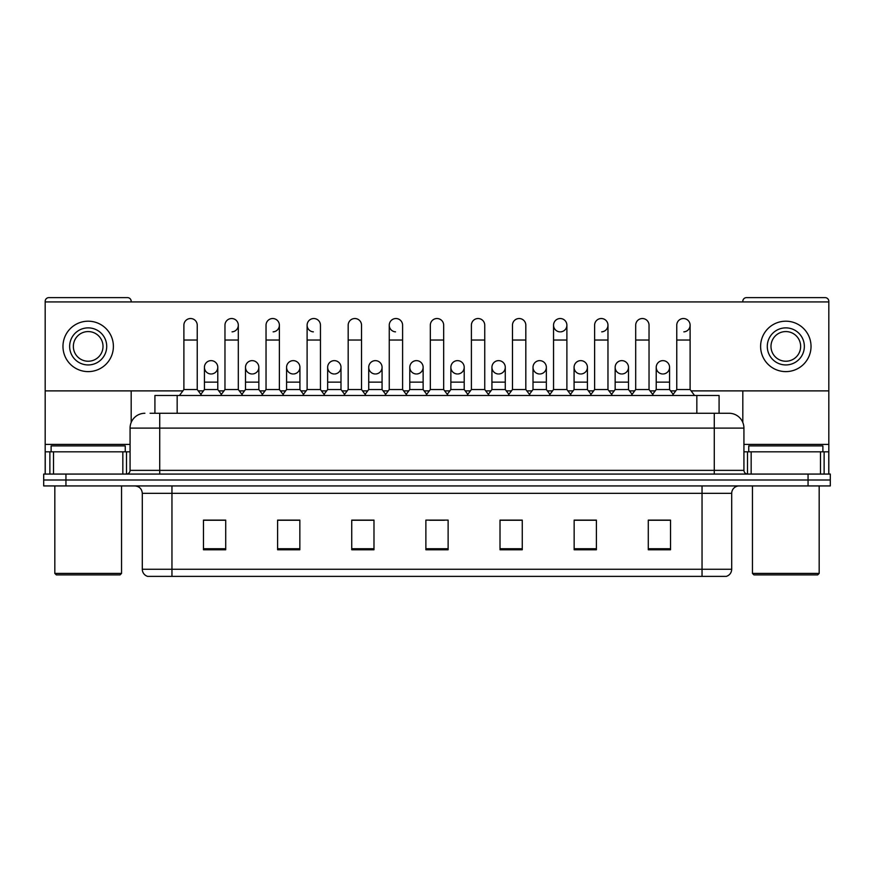 <?xml version="1.0" encoding="UTF-8"?>
<svg xmlns="http://www.w3.org/2000/svg" width="874" height="874" viewBox="0 0 874 874"><rect width="100%" height="100%" fill="white"/><g stroke="black" fill="none" stroke-linecap="round" stroke-linejoin="round"><path stroke-width="1.31" d="M154.917 413.271L154.917 395.485L719.084 395.485L719.084 413.271M731.702 569.258C731.494 572.82 729.714 575.19 726.36 576.381L702.041 576.381L702.041 569.258L731.702 569.258L731.702 493.34A7.418 7.418 0 0 1 739.109 485.933M702.041 576.381L147.64 576.381A7.418 7.418 0 0 1 142.298 569.258L142.298 493.34C141.861 488.839 139.392 486.37 134.891 485.933M65.943 474.069L830.3 474.069L830.3 480.001L43.7 480.001L43.7 485.933L65.943 485.933L65.943 480.001L43.7 480.001L43.7 474.069L65.943 474.069L65.943 480.001L830.3 480.001L830.3 485.933L65.943 485.933M670.533 549.768L670.533 520.106L648.289 520.106L648.289 549.768L670.533 549.768M596.396 549.768L596.396 520.106L574.152 520.106L574.152 549.768L596.396 549.768M522.259 549.768L522.259 520.106L500.015 520.106L500.015 549.768L522.259 549.768M225.71 549.768L225.71 520.106L203.467 520.106L203.467 549.768L225.71 549.768M299.848 549.768L299.848 520.106L277.604 520.106L277.604 549.768L299.848 549.768M373.985 549.768L373.985 520.106L351.741 520.106L351.741 549.768L373.985 549.768M448.122 549.768L448.122 520.106L425.878 520.106L425.878 549.768L448.122 549.768M593.872 520.259L588.169 520.259M648.289 520.259L670.314 520.259M655.478 520.259L649.775 520.259M367.976 520.259L362.273 520.259M285.831 520.259L280.128 520.259M224.225 520.259L218.522 520.259M203.686 520.259L225.71 520.259M511.727 520.259L506.024 520.259M429.582 520.259L444.418 520.259M373.985 520.259L351.741 520.259M299.848 520.259L277.604 520.259M522.259 520.259L500.015 520.259M596.396 520.259L574.152 520.259M150.426 413.271L728.872 413.271M150.088 413.271L159.724 413.271L159.724 428.107L130.073 428.107L130.073 470.365A3.704 3.704 0 0 1 126.359 474.069M144.898 413.271A14.825 14.825 0 0 0 130.073 428.107M729.102 413.271A14.825 14.825 0 0 1 743.927 428.107L743.927 470.365C744.124 472.594 745.369 473.828 747.641 474.069M183.89 340.03L197.24 340.03L197.24 389.553L183.89 389.553L183.89 325.204A6.675 6.675 0 0 1 190.991 318.54A6.675 6.675 0 0 1 197.24 325.204A6.675 6.675 0 0 0 190.991 318.54M183.89 389.553L179.443 395.485M197.24 389.553L201.686 395.485M210.689 373.974A6.675 6.675 0 0 1 204.429 367.309A6.675 6.675 0 0 1 211.519 360.656A6.675 6.675 0 0 1 217.779 367.309L217.779 382.135L204.429 382.135L204.429 367.309A6.675 6.675 0 0 1 211.104 360.634M217.779 382.135L217.779 389.553L204.429 389.553L204.429 382.135M204.429 389.553L200.834 394.349M217.779 389.553L221.373 394.349M224.968 340.03L238.307 340.03L238.307 389.553L224.968 389.553L224.968 325.204A6.675 6.675 0 0 1 232.058 318.54A6.675 6.675 0 0 1 238.307 325.204A6.675 6.675 0 0 1 232.058 331.858M224.968 389.553L220.521 395.485M238.307 389.553L242.764 395.485M266.035 340.03L279.385 340.03L279.385 389.553L266.035 389.553L266.035 325.204A6.675 6.675 0 0 1 273.125 318.54A6.675 6.675 0 0 1 279.385 325.204A6.675 6.675 0 0 1 273.125 331.858M266.035 389.553L261.588 395.485M279.385 389.553L283.832 395.485M307.113 340.03L320.452 340.03L320.452 389.553L307.113 389.553L307.113 325.204A6.675 6.675 0 0 1 314.203 318.54A6.675 6.675 0 0 1 320.452 325.204A6.675 6.675 0 0 0 314.203 318.54M307.113 389.553L302.666 395.485M320.452 389.553L324.899 395.485M348.18 340.03L361.53 340.03L361.53 389.553L348.18 389.553L348.18 325.204A6.675 6.675 0 0 1 355.27 318.54A6.675 6.675 0 0 1 361.53 325.204A6.675 6.675 0 0 0 355.27 318.54M348.18 389.553L343.733 395.485M361.53 389.553L365.977 395.485M251.756 373.974A6.675 6.675 0 0 1 245.507 367.309A6.675 6.675 0 0 1 252.597 360.656A6.675 6.675 0 0 1 258.846 367.309L258.846 382.135L245.507 382.135L245.507 367.309A6.675 6.675 0 0 1 252.171 360.634M258.846 382.135L258.846 389.553L245.507 389.553L245.507 382.135M245.507 389.553L241.912 394.349M258.846 389.553L262.44 394.349M292.823 373.974A6.675 6.675 0 0 1 286.574 367.309A6.675 6.675 0 0 1 293.664 360.656A6.675 6.675 0 0 1 299.924 367.309L299.924 382.135L286.574 382.135L286.574 367.309A6.675 6.675 0 0 1 293.249 360.634M299.924 382.135L299.924 389.553L286.574 389.553L286.574 382.135M286.574 389.553L282.979 394.349M299.924 389.553L303.518 394.349M334.316 360.634A6.675 6.675 0 0 0 327.652 367.102A6.675 6.675 0 0 0 333.901 373.974A6.675 6.675 0 0 1 327.652 367.309A6.675 6.675 0 0 1 334.742 360.656A6.675 6.675 0 0 1 340.991 367.309L340.991 382.135L327.652 382.135L327.652 367.309M340.991 382.135L340.991 389.553L327.652 389.553L327.652 382.135M327.652 389.553L324.046 394.349M340.991 389.553L344.585 394.349M122.841 474.069L122.841 451.825L53.522 451.825L53.522 474.069M131.187 301.923L131.187 301.333A3.704 3.704 0 0 0 127.473 297.619L48.889 297.619A3.704 3.704 0 0 0 45.186 301.333L45.186 451.825L53.522 451.825M131.187 390.886L131.187 422.47M122.841 451.825L130.073 451.825M45.186 474.069L45.186 451.825M820.478 474.069L820.478 451.825L751.159 451.825L751.159 474.069M828.814 474.069L828.814 451.825L828.814 474.069M691.105 390.886L828.814 390.886L828.814 301.333A3.704 3.704 0 0 0 825.111 297.619L746.527 297.619A3.704 3.704 0 0 0 742.813 301.333L742.813 301.923M742.813 390.886L742.813 422.47M828.814 390.886L828.814 451.825L824.127 451.825L824.127 474.069M743.927 451.825L751.159 451.825M820.478 451.825L824.127 451.825M125.255 451.825L125.255 445.893L51.118 445.893L51.118 451.825M54.822 485.933L54.822 573.41L121.541 573.41L121.541 485.933M121.541 573.41L120.066 574.895L56.307 574.895L54.822 573.41M822.882 451.825L822.882 445.893L748.745 445.893L748.745 451.825M752.459 485.933L752.459 573.41L819.178 573.41L819.178 485.933M819.178 573.41L817.693 574.895L753.934 574.895L752.459 573.41M662.896 360.634A6.675 6.675 0 0 0 656.232 367.102A6.675 6.675 0 0 0 662.481 373.974M621.829 360.634A6.675 6.675 0 0 0 615.154 367.102A6.675 6.675 0 0 0 621.403 373.974M580.751 360.634A6.675 6.675 0 0 0 574.087 367.102A6.675 6.675 0 0 0 580.336 373.974M539.684 360.634A6.675 6.675 0 0 0 533.009 367.102A6.675 6.675 0 0 0 539.258 373.974A6.675 6.675 0 0 1 533.009 367.309A6.675 6.675 0 0 1 540.099 360.656A6.675 6.675 0 0 1 546.348 367.309L546.348 382.135L533.009 382.135L533.009 367.309M498.606 360.634A6.675 6.675 0 0 0 491.942 367.102A6.675 6.675 0 0 0 498.191 373.974A6.675 6.675 0 0 1 491.931 367.309A6.675 6.675 0 0 1 499.032 360.656A6.675 6.675 0 0 1 505.281 367.309L505.281 382.135L491.931 382.135L491.931 367.309M553.548 340.03L566.887 340.03L566.887 389.553L553.548 389.553L553.548 325.204A6.675 6.675 0 0 1 560.212 318.529A6.675 6.675 0 0 0 553.548 324.986A6.675 6.675 0 0 0 559.797 331.858M457.539 360.634A6.675 6.675 0 0 0 450.864 367.102A6.675 6.675 0 0 0 457.113 373.974A6.675 6.675 0 0 1 450.864 367.309A6.675 6.675 0 0 1 457.954 360.656A6.675 6.675 0 0 1 464.203 367.309L464.203 382.135L450.864 382.135L450.864 367.309M416.461 360.634A6.675 6.675 0 0 0 409.797 367.102A6.675 6.675 0 0 0 416.046 373.974A6.675 6.675 0 0 1 409.797 367.309A6.675 6.675 0 0 1 416.887 360.656A6.675 6.675 0 0 1 423.136 367.309L423.136 382.135L409.797 382.135L409.797 367.309M375.394 360.634A6.675 6.675 0 0 0 368.719 367.102A6.675 6.675 0 0 0 374.968 373.974A6.675 6.675 0 0 1 368.719 367.309A6.675 6.675 0 0 1 375.809 360.656A6.675 6.675 0 0 1 382.069 367.309L382.069 382.135L368.719 382.135L368.719 367.309M313.788 318.529A6.675 6.675 0 0 0 307.113 324.986A6.675 6.675 0 0 0 313.362 331.858M389.258 340.03L402.597 340.03L402.597 389.553L389.258 389.553L389.258 325.204A6.675 6.675 0 0 1 395.933 318.529A6.675 6.675 0 0 0 389.258 324.986A6.675 6.675 0 0 0 395.507 331.858M622.244 373.974A6.675 6.675 0 0 0 628.493 367.309A6.675 6.675 0 0 0 622.244 360.656A6.675 6.675 0 0 1 628.493 367.309L628.493 382.135L615.154 382.135L615.154 367.309A6.675 6.675 0 0 1 622.244 360.656M540.099 373.974A6.675 6.675 0 0 0 546.348 367.309A6.675 6.675 0 0 0 540.099 360.656M683.85 331.858A6.675 6.675 0 0 0 690.11 325.204A6.675 6.675 0 0 0 683.85 318.54A6.675 6.675 0 0 1 690.11 325.204L690.11 340.03L676.76 340.03L676.76 325.204A6.675 6.675 0 0 1 683.85 318.54M601.705 331.858A6.675 6.675 0 0 0 607.965 325.204A6.675 6.675 0 0 0 601.705 318.54A6.675 6.675 0 0 1 607.965 325.204L607.965 340.03L594.615 340.03L594.615 325.204A6.675 6.675 0 0 1 601.705 318.54M416.887 373.974A6.675 6.675 0 0 0 423.136 367.309A6.675 6.675 0 0 0 416.887 360.656M334.742 373.974A6.675 6.675 0 0 0 340.991 367.309A6.675 6.675 0 0 0 334.742 360.656M252.597 373.974A6.675 6.675 0 0 0 258.846 367.309A6.675 6.675 0 0 0 252.597 360.656M211.519 373.974A6.675 6.675 0 0 0 217.779 367.309A6.675 6.675 0 0 0 211.519 360.656M45.186 390.886L182.895 390.886M198.245 390.886L203.434 390.886M218.773 390.886L223.963 390.886M239.312 390.886L244.502 390.886M259.851 390.886L265.041 390.886M280.379 390.886L285.569 390.886M300.918 390.886L306.108 390.886M321.457 390.886L326.647 390.886M341.996 390.886L347.186 390.886M362.524 390.886L367.714 390.886M383.063 390.886L388.253 390.886M403.602 390.886L408.792 390.886M424.141 390.886L429.331 390.886M444.669 390.886L449.859 390.886M465.208 390.886L470.398 390.886M485.747 390.886L490.937 390.886M506.286 390.886L511.476 390.886M526.814 390.886L532.004 390.886M547.353 390.886L552.543 390.886M567.892 390.886L573.082 390.886M588.431 390.886L593.621 390.886M608.959 390.886L614.149 390.886M629.499 390.886L634.688 390.886M650.038 390.886L655.227 390.886M670.566 390.886L675.755 390.886M828.814 301.923L45.186 301.923M293.664 373.974A6.675 6.675 0 0 0 299.924 367.309A6.675 6.675 0 0 0 293.664 360.656M375.809 373.974A6.675 6.675 0 0 0 382.069 367.309A6.675 6.675 0 0 0 375.809 360.656M457.954 373.974A6.675 6.675 0 0 0 464.203 367.309A6.675 6.675 0 0 0 457.954 360.656M560.638 331.858A6.675 6.675 0 0 0 566.887 325.204A6.675 6.675 0 0 0 560.638 318.54A6.675 6.675 0 0 1 566.887 325.204L566.887 340.03M499.032 373.974A6.675 6.675 0 0 0 505.281 367.309A6.675 6.675 0 0 0 499.032 360.656M581.177 373.974A6.675 6.675 0 0 0 587.426 367.309A6.675 6.675 0 0 0 581.177 360.656A6.675 6.675 0 0 1 587.426 367.309L587.426 382.135L574.076 382.135L574.076 367.309A6.675 6.675 0 0 1 581.177 360.656M663.311 373.974A6.675 6.675 0 0 0 669.571 367.309A6.675 6.675 0 0 0 663.311 360.656A6.675 6.675 0 0 1 669.571 367.309L669.571 382.135L656.221 382.135L656.221 367.309A6.675 6.675 0 0 1 663.311 360.656M88.187 327.87A18.54 18.54 0 0 0 69.647 346.399A18.54 18.54 0 0 0 88.187 364.939A18.54 18.54 0 0 0 106.715 346.399A18.54 18.54 0 0 0 88.187 327.87M88.187 331.574A14.825 14.825 0 0 0 73.35 346.399A14.825 14.825 0 0 0 88.187 361.235A14.825 14.825 0 0 0 103.012 346.399A14.825 14.825 0 0 0 88.187 331.574M88.187 371.614A25.204 25.204 0 0 0 113.391 346.399A25.204 25.204 0 0 0 88.187 321.195A25.204 25.204 0 0 0 62.972 346.399A25.204 25.204 0 0 0 88.187 371.614M785.813 327.87A18.54 18.54 0 0 0 767.285 346.399A18.54 18.54 0 0 0 785.813 364.939A18.54 18.54 0 0 0 804.353 346.399A18.54 18.54 0 0 0 785.813 327.87M785.813 331.574A14.825 14.825 0 0 0 770.988 346.399A14.825 14.825 0 0 0 785.813 361.235A14.825 14.825 0 0 0 800.65 346.399A14.825 14.825 0 0 0 785.813 331.574M785.813 371.614A25.204 25.204 0 0 0 811.028 346.399A25.204 25.204 0 0 0 785.813 321.195A25.204 25.204 0 0 0 760.609 346.399A25.204 25.204 0 0 0 785.813 371.614M395.933 318.529A6.675 6.675 0 0 1 402.597 325.204A6.675 6.675 0 0 0 396.348 318.54M389.258 389.553L384.811 395.485M402.597 389.553L407.044 395.485M430.325 340.03L443.675 340.03L443.675 389.553L430.325 389.553L430.325 325.204A6.675 6.675 0 0 1 437.415 318.54A6.675 6.675 0 0 1 443.675 325.204A6.675 6.675 0 0 0 437.415 318.54M430.325 389.553L425.878 395.485M443.675 389.553L448.122 395.485M471.403 340.03L484.742 340.03L484.742 389.553L471.403 389.553L471.403 325.204A6.675 6.675 0 0 1 478.493 318.54A6.675 6.675 0 0 1 484.742 325.204A6.675 6.675 0 0 0 478.493 318.54M471.403 389.553L466.956 395.485M484.742 389.553L489.189 395.485M382.069 382.135L382.069 389.553L368.719 389.553L368.719 382.135M368.719 389.553L365.124 394.349M382.069 389.553L385.663 394.349M423.136 382.135L423.136 389.553L409.797 389.553L409.797 382.135M409.797 389.553L406.192 394.349M423.136 389.553L426.731 394.349M464.203 382.135L464.203 389.553L450.864 389.553L450.864 382.135M450.864 389.553L447.269 394.349M464.203 389.553L467.808 394.349M512.47 340.03L525.82 340.03L525.82 389.553L512.47 389.553L512.47 325.204A6.675 6.675 0 0 1 519.56 318.54A6.675 6.675 0 0 1 525.82 325.204A6.675 6.675 0 0 0 519.56 318.54M512.47 389.553L508.023 395.485M525.82 389.553L530.267 395.485M553.548 389.553L549.101 395.485M566.887 389.553L571.334 395.485M607.965 340.03L607.965 389.553L594.615 389.553L594.615 340.03M594.615 389.553L590.169 395.485M607.965 389.553L612.412 395.485M635.693 340.03L649.032 340.03L649.032 389.553L635.693 389.553L635.693 325.204A6.675 6.675 0 0 1 642.783 318.54A6.675 6.675 0 0 1 649.032 325.204A6.675 6.675 0 0 0 642.783 318.54M635.693 389.553L631.236 395.485M649.032 389.553L653.479 395.485M690.11 340.03L690.11 389.553L676.76 389.553L676.76 340.03M676.76 389.553L672.314 395.485M690.11 389.553L694.557 395.485M505.281 382.135L505.281 389.553L491.931 389.553L491.931 382.135M491.931 389.553L488.337 394.349M505.281 389.553L508.876 394.349M546.348 382.135L546.348 389.553L533.009 389.553L533.009 382.135M533.009 389.553L529.415 394.349M546.348 389.553L549.954 394.349M587.426 382.135L587.426 389.553L574.076 389.553L574.076 382.135M574.076 389.553L570.482 394.349M587.426 389.553L591.021 394.349M628.493 382.135L628.493 389.553L615.154 389.553L615.154 382.135M615.154 389.553L611.56 394.349M628.493 389.553L632.088 394.349M669.571 382.135L669.571 389.553L656.221 389.553L656.221 382.135M656.221 389.553L652.627 394.349M669.571 389.553L673.166 394.349M177.16 413.271L177.16 395.485M696.84 413.271L696.84 395.485M702.041 485.933L702.041 493.34L142.298 493.34M731.702 493.34L702.041 493.34L702.041 569.258L171.96 569.258L171.96 576.381M142.298 569.258L171.96 569.258L171.96 485.933M808.057 485.933L808.057 474.069M448.122 548.73L425.878 548.73M373.985 548.73L351.741 548.73M299.848 548.73L277.604 548.73M225.71 548.73L203.467 548.73M522.259 548.73L500.015 548.73M596.396 548.73L574.152 548.73M670.533 548.73L648.289 548.73M159.724 474.069L159.724 470.365L743.927 470.365M130.073 470.365L159.724 470.365L159.724 428.107L714.276 428.107L714.276 474.069M743.927 428.107L714.276 428.107L714.276 413.271M232.058 318.54A6.675 6.675 0 0 1 238.307 325.204L238.307 340.03M273.125 318.54A6.675 6.675 0 0 1 279.385 325.204L279.385 340.03M130.073 444.418L45.186 444.418M126.49 451.825L126.49 474.069M45.24 451.825L45.24 474.069M49.873 474.069L49.873 451.825M828.814 444.418L743.927 444.418M828.76 474.069L828.76 451.825M747.51 474.069L747.51 451.825M197.24 340.03L197.24 325.204M320.452 340.03L320.452 325.204M361.53 340.03L361.53 325.204M402.597 340.03L402.597 325.204M443.675 340.03L443.675 325.204M484.742 340.03L484.742 325.204M525.82 340.03L525.82 325.204M649.032 340.03L649.032 325.204"/></g></svg>

